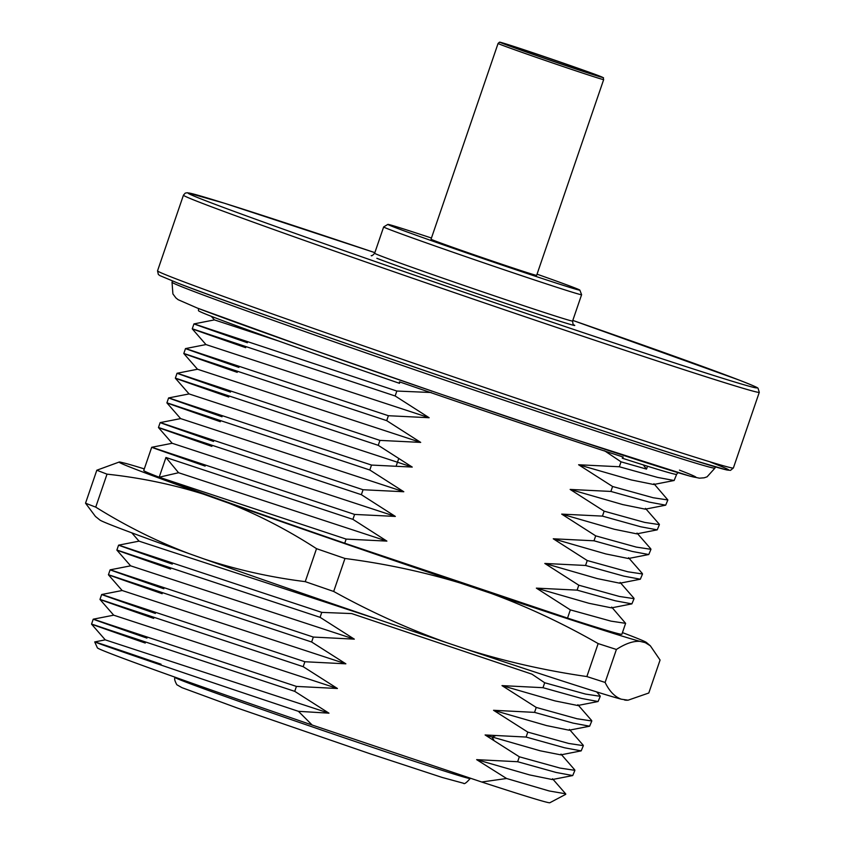 <?xml version="1.0" encoding="UTF-8"?>
<svg xmlns="http://www.w3.org/2000/svg" width="845" height="845" viewBox="0 0 845 845"><rect width="100%" height="100%" fill="white"/><g stroke="black" fill="none" stroke-linecap="round" stroke-linejoin="round"><path stroke-width="1.27" d="M431.446 238.026A101.474 1.489 -161.1 0 0 387.855 224.4A101.474 1.489 -161.1 0 0 394.045 227.094A101.474 1.489 18.9 0 0 501.455 264.855A101.474 1.489 18.9 0 0 579.85 290.131A101.474 1.489 18.9 0 0 573.649 287.458A101.474 1.489 -161.1 0 0 537.05 274.181M536.649 275.354A55.812 0.813 -161.1 0 1 493.205 261.337A55.812 0.813 -161.1 0 1 434.457 240.677A55.812 0.813 -161.1 0 1 431.045 239.198L498.075 43.444A55.812 0.813 18.9 0 0 501.486 44.922A55.812 0.813 18.9 0 0 560.235 65.572A55.812 0.813 18.9 0 0 603.668 79.599L536.649 275.354M371.208 255.57C371.494 256.246 372.645 255.486 374.641 253.268L383.651 226.946A104.611 1.532 -161.1 0 0 390.052 229.713A104.611 1.532 18.9 0 0 500.187 268.435A104.611 1.532 18.9 0 0 581.603 294.715A104.611 1.532 18.9 0 0 581.603 294.694L579.85 290.131M383.651 226.946A104.611 1.532 -161.1 0 1 383.672 226.925L387.855 224.4M198.512 308.52L198.48 310.633A252.697 3.707 18.9 0 0 213.933 317.329A252.697 3.707 18.9 0 0 399.484 383.324L399.421 381.834A252.982 3.707 18.9 0 0 623.24 457.06L622.279 458.201A252.697 3.707 18.9 0 0 647.502 466.218A252.697 3.707 18.9 0 0 676.634 474.341L677.901 472.651M676.634 474.341L674.141 480.499L657.674 477.436L619.343 466.757L578.603 464.761L612.583 486.498L653.206 497.747L667.856 499.955L665.68 505.173L649.203 502.11L610.893 491.441L570.153 489.435L604.143 511.172L644.746 522.421L659.406 524.629L657.23 529.847L640.753 526.784L602.453 516.115L561.703 514.109L595.693 535.857L636.306 547.095L650.956 549.313L648.78 554.531L632.303 551.458L594.003 540.789L553.264 538.783L587.243 560.531L627.856 571.78L642.517 573.987L640.341 579.205L623.863 576.142L585.553 565.463L544.814 563.457L578.793 585.205L619.406 596.454L634.067 598.661L631.891 603.879L615.424 600.816L577.103 590.137L536.364 588.131L570.343 609.879L610.956 621.128L625.617 623.335L621.888 634.236A252.697 3.707 -161.1 0 1 567.534 618.096L344.739 543.219L346.154 539.099L386.894 541.106L352.914 519.358L354.604 514.425L395.344 516.422L361.364 494.684L363.054 489.741L403.794 491.748L369.814 470L371.504 465.067L412.244 467.074L378.254 445.326L379.944 440.393L420.694 442.4L386.704 420.652L388.394 415.719L429.133 417.726L395.154 395.978L396.844 391.045L431.225 392.513M604.555 450.776L621.033 461.824L619.343 466.757M610.893 491.441L612.583 486.498M602.453 516.115L604.143 511.172M594.003 540.789L595.693 535.857M585.553 565.463L587.243 560.531M577.103 590.137L578.793 585.205M567.534 618.096L570.343 609.879M622.279 458.201L622.723 456.891M399.938 382.003L399.484 383.324M346.154 539.099L159.187 477.224A252.697 3.707 18.9 0 0 344.739 543.219M205.134 466.113C150.463 447.047 137.967 442.526 167.637 452.55L354.604 514.425M159.187 477.224L178.559 472.725L165.947 457.483L159.187 477.224A252.697 3.707 -161.1 0 1 143.734 470.528L151.699 447.29L172.179 443.276L395.344 516.422M165.947 457.483L352.914 519.358M213.574 441.439C158.923 422.373 146.417 417.842 176.077 427.866L363.054 489.741M361.364 494.684L174.397 432.809C144.727 422.785 157.223 427.306 211.884 446.371M172.179 443.276L158.469 427.559M222.024 416.765C167.363 397.689 154.867 393.168 184.537 403.192L371.504 465.067M369.814 470L182.837 408.124C153.177 398.111 165.683 402.632 220.334 421.697M158.459 427.549L160.138 422.616L180.629 418.602L166.909 402.885M230.474 392.08C175.813 373.015 163.317 368.494 192.977 378.518L379.944 440.393M378.254 445.326L191.297 383.45C161.627 373.427 174.123 377.947 228.784 397.023M238.924 367.406C184.263 348.341 171.767 343.82 201.437 353.844L388.394 415.719M386.704 420.652L199.737 358.776C170.077 348.753 182.573 353.273 237.234 372.349M247.374 342.732C192.713 323.667 180.217 319.146 209.877 329.17L396.844 391.045M395.154 395.978L208.187 334.102C178.527 324.079 191.023 328.599 245.684 347.665M205.969 344.58L192.248 328.853L193.938 323.91L214.419 319.896L279.04 341.158M625.617 623.335L611.685 607.09M634.067 598.661L633.782 598.07M642.517 573.987L642.221 573.375M650.956 549.313L650.671 548.701M659.406 524.629L659.142 524.048M667.856 499.955L653.935 483.72M621.033 461.824L646.51 469.102L647.502 466.218M119.293 462.004L96.816 470.221A312.861 4.584 18.9 0 0 107.019 474.151C140.428 477.742 172.56 484.407 203.391 494.135A278.776 4.088 18.9 0 1 119.293 462.004A278.776 4.088 18.9 0 1 120.36 462.12L125.673 463.409A278.776 4.088 -161.1 0 1 144.294 468.89M203.391 494.135L228.879 503.197A278.776 4.088 18.9 0 0 460.525 583.113L491.325 593.465A278.776 4.088 18.9 0 0 639.95 641.355L645.263 642.644A278.776 4.088 18.9 0 0 646.425 642.475A278.776 4.088 18.9 0 0 622.448 632.599M85.535 503.197A312.861 4.584 18.9 0 0 95.728 507.127C125.852 525.928 156.927 541.413 188.963 553.591A278.428 4.088 -161.1 0 1 99.847 520.002L95.443 516.453L85.535 503.197L96.816 470.221M228.879 503.197C258.961 515.133 288.177 530.29 316.526 548.669A312.861 4.584 18.9 0 0 344.971 558.482C384.824 563.636 423.345 571.843 460.525 583.113M491.325 593.465C527.755 606.932 563.361 623.642 598.154 643.584A312.861 4.584 18.9 0 0 616.406 649.467C625.374 643.626 633.222 640.922 639.95 641.355M645.263 642.644L650.344 645.812L660.072 660.04L648.791 693.006L628.078 700.188L621.339 699.206A278.428 4.088 18.9 0 1 465.225 648.897C504.465 661.308 545.014 670.529 586.863 676.56A312.861 4.584 18.9 0 0 605.115 682.433L616.406 649.467M95.728 507.127L107.019 474.151M188.963 553.591L203.877 558.894C236.389 569.678 270.178 577.262 305.235 581.645A312.861 4.584 18.9 0 0 333.68 591.458L344.971 558.482M305.235 581.645L316.526 548.669M586.863 676.56L598.154 643.584M203.877 558.894A278.428 4.088 18.9 0 0 447.195 642.834L465.225 648.897M333.68 591.458C370.596 611.907 408.441 629.029 447.195 642.834M605.115 682.433C609.435 691.294 614.843 696.882 621.339 699.206M628.078 700.188L626.24 700.23A278.428 4.088 -161.1 0 1 624.444 699.956M161.068 664.212C102.625 644.249 83.074 637.774 102.425 644.798C124.87 652.815 205.779 680.552 298.412 711.321L328.969 713.169L294.736 691.347L296.426 686.415L337.419 688.495L303.186 666.673L304.876 661.741L345.869 663.821L311.636 641.999L313.326 637.067L354.319 639.147L320.086 617.325L321.765 612.382L351.689 613.576L531.938 674.162L544.687 682.76L585.522 694.072L600.256 696.301L599.95 695.688M146.945 638.123C92.052 618.973 79.451 614.41 109.142 624.444L296.426 686.415M294.736 691.347L107.452 629.377C77.761 619.343 90.362 623.906 145.256 643.056M298.412 711.321L312.185 725.042A239.135 3.507 -161.1 0 1 97.386 647.84L94.714 641.925L105.255 639.855L91.535 624.138L93.214 619.195L113.695 615.181L337.419 688.495M155.395 613.449C100.502 594.299 87.901 589.736 117.592 599.77L304.876 661.741M303.186 666.673L115.892 604.703C86.211 594.669 98.812 599.232 153.706 618.382M113.695 615.181L99.974 599.454L101.664 594.521L122.145 590.507L345.869 663.821M163.845 588.775C108.952 569.625 96.351 565.062 126.032 575.086L313.326 637.067M311.636 641.999L124.342 580.029C94.661 569.995 107.262 574.558 162.155 593.708M172.296 564.101C117.402 544.951 104.801 540.388 134.471 550.412L321.765 612.382M320.086 617.325L132.781 555.345C103.111 545.321 115.712 549.884 170.606 569.034M122.145 590.507L108.424 574.78L110.114 569.847L130.605 565.833L116.874 550.106L118.564 545.173L139.034 541.149L378.391 619.501M574.906 770.334L572.741 775.552L556.19 772.467L517.647 761.725L519.337 756.793L560.172 768.105L574.906 770.334L574.632 769.742M583.356 745.66L581.18 750.878L564.618 747.793L526.097 737.051L527.787 732.108L568.622 743.431L583.356 745.66L583.071 745.047M591.806 720.986L589.63 726.204L573.068 723.109L534.547 712.377L536.237 707.434L577.072 718.757L591.806 720.986L591.563 720.426M600.256 696.301L598.08 701.519L581.518 698.435L542.997 687.693L544.687 682.76M542.997 687.693L501.993 685.612L536.237 707.434M534.547 712.377L493.554 710.286L527.787 732.108M526.097 737.051L485.104 734.96L519.337 756.793M517.647 761.725L476.654 759.644L506.588 778.498L549.155 790.952L565.643 793.804M312.185 725.042L481.724 782.016L506.588 778.498M105.245 639.855L328.969 713.169M476.654 759.644L529.678 774.939L552.334 779.555M485.104 734.96L540.124 750.782L560.816 754.87M565.738 794.332L549.831 802.75A239.135 3.507 -161.1 0 1 481.724 782.016M493.554 710.286L546.557 725.58L569.15 730.217L589.641 726.193M130.595 565.823L354.319 639.147M501.993 685.612L555.007 700.906L577.716 705.512M166.898 402.875L168.588 397.942L189.069 393.928L412.244 467.074M561.703 514.109L614.315 529.266L636.792 533.86M189.069 393.928L175.348 378.201L177.038 373.268L197.519 369.244L420.694 442.4M570.153 489.435L622.765 504.592L645.305 509.165M197.519 369.254L183.798 353.527L185.488 348.594L205.969 344.57L429.133 417.726M578.603 464.761L631.236 479.928L653.724 484.502M646.51 469.102L643.277 464.898M178.559 472.725L386.894 541.106M536.364 588.131L588.986 603.298L611.516 607.872M544.814 563.457L597.426 578.624L619.86 583.219L640.341 579.205M180.629 418.602L403.794 491.748M553.264 538.783L605.854 553.94L628.395 558.524M374.641 253.268A104.611 1.532 18.9 0 0 381.042 256.035A104.611 1.532 18.9 0 0 491.167 294.757A104.611 1.532 18.9 0 0 572.593 321.037C572.931 324.226 573.364 325.536 573.903 324.966M759.285 392.312L758.039 388.256C757.278 387.908 760.532 388.446 738.847 379.965L572.804 320.413A300.841 4.415 -161.1 0 1 738.72 379.923A300.841 4.415 -161.1 0 1 573.174 329.265A300.841 4.415 -161.1 0 1 206.264 200.962A300.841 4.415 -161.1 0 1 374.863 252.644L224.538 203.275L187.305 192.723L185.224 193.135L183.45 195.153A304.327 4.457 -161.1 0 0 202.061 203.222A304.327 4.457 -161.1 0 0 522.421 315.85A304.327 4.457 -161.1 0 0 759.285 392.312L733.375 467.982A304.327 4.457 -161.1 0 1 496.511 391.52A304.327 4.457 -161.1 0 1 176.151 278.892A304.327 4.457 -161.1 0 1 157.54 270.833L183.45 195.153M376.838 258.295A108.097 1.584 18.9 0 0 497.927 300.767A108.097 1.584 18.9 0 0 573.744 324.86M710.56 462.173A300.841 4.415 -161.1 0 1 545.014 411.515A300.841 4.415 -161.1 0 1 178.105 283.212M172.443 281.015L172.021 282.219A286.93 4.204 -161.1 0 0 189.576 289.824A286.93 4.204 18.9 0 0 491.621 396.02A286.93 4.204 18.9 0 0 714.954 468.109L715.366 466.894M197.888 308.267A272.101 3.993 18.9 0 0 529.741 424.306A272.101 3.993 18.9 0 0 679.475 470.126M493.871 740.157L492.001 737.041L495.36 735.794M470.19 778.53A155.924 2.281 -161.1 0 1 374.853 748.142A155.924 2.281 -161.1 0 1 175.158 677.521C174.112 678.324 174.661 680.732 176.827 684.735L181.928 687.65L237.318 708.025L370.311 753.846L442.146 777.442L463.567 783.273C464.201 784.413 466.398 782.84 470.19 778.53L470.306 778.182M396.22 465.901L398.629 458.856M503.588 43.792A54.069 0.792 18.9 0 0 569.53 66.85A54.069 0.792 18.9 0 0 599.285 75.955A54.069 0.792 18.9 0 0 533.343 52.897A54.069 0.792 18.9 0 0 503.588 43.792M594.669 74.402A48.852 0.718 18.9 0 0 535.086 53.573A48.852 0.718 18.9 0 0 508.204 45.345A48.852 0.718 18.9 0 0 567.787 66.174A48.852 0.718 18.9 0 0 594.669 74.402M733.375 467.982L730.513 470.359L726.7 469.957L692.139 459.807C588.278 427.665 248.916 311.076 177.978 283.17L159.863 275.597L158.332 274.445L157.54 270.833M172.021 282.219L172.908 293.933L175.908 297.926L178.147 299.7L197.36 308.076L307.781 348.024L439.558 393.717L574.061 439.125L690.122 476.2L699.396 478.175L704.16 477.816L707.075 476.823L714.954 468.109M646.425 642.475L650.344 645.812M552.535 778.773L565.706 793.877M572.741 775.552L552.26 779.565M581.18 750.867L560.7 754.891M598.08 701.519L577.6 705.533M131.788 532.846L139.034 541.149M560.974 754.089L574.695 769.816M569.424 729.415L583.145 745.142M577.874 704.741L591.595 720.458M596.644 691.897L600.045 695.784M211.271 316.294L214.419 319.896M657.23 529.847L636.76 533.871M665.68 505.173L645.2 509.186M674.141 480.499L653.66 484.512M637.024 533.068L650.745 548.796M645.474 508.384L659.195 524.111M620.135 582.416L633.856 598.144M628.574 557.732L642.295 573.47M631.891 603.869L611.41 607.893M648.78 554.521L628.3 558.545M572.593 321.037L581.603 294.715M603.668 79.599C602.379 76.568 606.013 79.071 599.348 75.976C587.36 71.276 532.899 52.496 510.845 45.472C494.103 40.243 501.951 42.905 499.332 42.303L498.075 43.444M597.088 75.617L597.183 75.627C606.14 79.155 524.164 51.725 508.267 45.366L505.711 44.331"/></g></svg>
